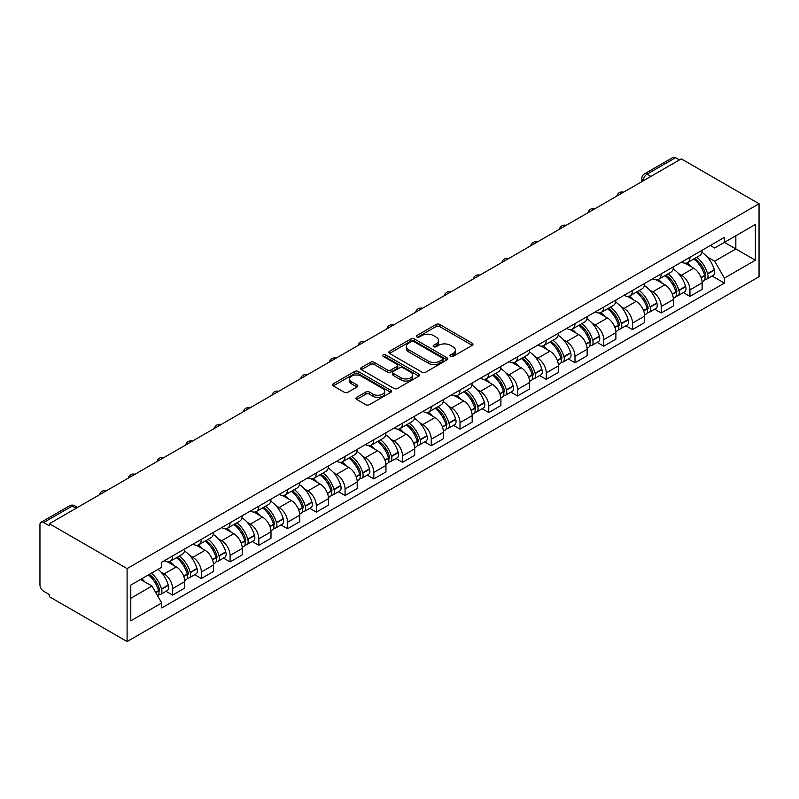 <?xml version="1.0" encoding="UTF-8"?>
<svg xmlns="http://www.w3.org/2000/svg" width="799" height="799" viewBox="0 0 799 799"><rect width="100%" height="100%" fill="white"/><g stroke="black" fill="none" stroke-linecap="round" stroke-linejoin="round"><path stroke-width="1.2" d="M450.496 356.424A1.788 1.029 0 0 0 453.023 356.424L472.239 345.328A2.557 1.478 0 0 0 472.988 344.279A2.557 1.478 0 0 0 472.239 343.24L439.69 324.444A2.557 1.478 0 0 0 436.074 324.444L416.858 335.54A1.788 1.029 0 0 0 416.329 336.269A1.788 1.029 0 0 0 416.858 336.998A1.788 1.029 0 0 0 419.385 336.998L421.872 335.56A8.18 4.724 0 0 1 433.448 335.56L436.164 337.128A8.18 4.724 0 0 1 438.561 340.474A8.18 4.724 0 0 1 436.164 343.81L433.677 345.248A1.788 1.029 0 0 0 433.148 345.977A1.788 1.029 0 0 0 433.677 346.706A1.788 1.029 0 0 0 436.204 346.706L438.691 345.278A8.18 4.724 0 0 1 450.266 345.278L452.983 346.836A8.18 4.724 0 0 1 455.38 350.182A8.18 4.724 0 0 1 452.983 353.518L450.496 354.956A1.788 1.029 0 0 0 449.967 355.685A1.788 1.029 0 0 0 450.496 356.424L450.496 354.956M356.684 397.323A2.557 1.478 0 0 0 355.935 398.361A2.557 1.478 0 0 0 356.684 399.41L365.812 404.684A2.557 1.478 0 0 0 369.428 404.684L390.771 392.359A2.557 1.478 0 0 0 391.52 391.32A2.557 1.478 0 0 0 390.771 390.272L358.222 371.485A2.557 1.478 0 0 0 354.596 371.485L333.263 383.8A2.557 1.478 0 0 0 332.514 384.848A2.557 1.478 0 0 0 333.263 385.887L344.289 392.259A2.557 1.478 0 0 0 347.915 392.259L357.043 386.986A2.557 1.478 0 0 0 357.792 385.937A2.557 1.478 0 0 0 357.043 384.898L351.57 381.742A6.841 3.945 0 0 1 349.572 378.946A6.841 3.945 0 0 1 353.787 375.3A6.841 3.945 0 0 1 361.248 376.149L382.681 388.524A6.841 3.945 0 0 1 384.679 391.32A6.841 3.945 0 0 1 380.454 394.966A6.841 3.945 0 0 1 373.003 394.107L369.428 392.049A2.557 1.478 0 0 0 365.812 392.049L356.684 397.323L356.684 399.41M127.101 568.598L49.348 523.715L681.297 158.861L759.05 203.745L127.101 568.598L127.101 641.567L759.05 276.714L759.05 203.745M422.062 372.214A2.557 1.478 0 0 0 425.677 372.214L447.011 359.89A2.557 1.478 0 0 0 447.76 358.851A2.557 1.478 0 0 0 447.011 357.802L414.461 339.006A2.557 1.478 0 0 0 410.846 339.006L389.503 351.33A2.557 1.478 0 0 0 388.753 352.369A2.557 1.478 0 0 0 389.503 353.418L422.062 372.214M383.979 356.803A1.788 1.029 0 0 1 385.797 357.063L418.856 376.149L397.552 388.444A2.557 1.478 0 0 1 393.937 388.444L361.388 369.657L361.388 367.57A2.557 1.478 0 0 0 360.629 368.609A2.557 1.478 0 0 0 361.388 369.657M361.388 367.57L370.516 362.297A2.557 1.478 0 0 1 374.132 362.297L387.335 369.917A2.557 1.478 0 0 0 390.951 369.917L397.013 366.421A2.557 1.478 0 0 0 397.762 365.373A2.557 1.478 0 0 0 397.013 364.324L383.26 356.394A1.788 1.029 0 0 1 382.741 355.665A1.788 1.029 0 0 1 383.85 354.706A1.788 1.029 0 0 1 385.797 354.936L418.896 374.042A2.557 1.478 0 0 1 419.645 375.081A2.557 1.478 0 0 1 418.896 376.129L418.896 374.042M49.348 523.715L49.348 525.842L43.635 522.536A5.213 3.006 -120 0 0 41.029 522.286A5.213 3.006 -120 0 0 39.95 524.673L39.95 584.878A5.213 3.006 -120 0 0 43.635 591.26L49.348 594.556L49.348 596.683L127.101 641.567M650.895 176.409L647.03 174.172A5.213 3.006 60 0 0 644.423 173.912L672.978 157.433A5.213 3.006 60 0 1 675.584 157.683L647.03 174.172A5.213 3.006 120 0 0 643.345 180.554L643.345 180.774M679.46 159.92L675.584 157.683M689.956 257.248A11.985 6.921 60 0 1 687.48 262.631L699.634 255.61A11.985 6.921 -120 0 0 702.121 250.227M678.421 273.458L681.487 275.226A11.985 6.921 60 0 1 689.956 289.907L702.121 282.886A11.985 6.921 -120 0 0 693.642 268.204L684.943 263.181M702.121 282.886L702.121 289.378L689.956 296.399L683.365 292.584M687.48 262.631A11.985 6.921 60 0 1 681.577 262.092M689.956 289.907L689.956 296.399M661.212 273.847A11.985 6.921 60 0 1 658.736 279.221L670.89 272.199A11.985 6.921 -120 0 0 673.377 266.826M654.621 309.183L661.212 312.988L673.377 305.967L673.377 299.485A11.985 6.921 -120 0 0 664.898 284.804L656.199 279.78M658.736 279.221A11.985 6.921 60 0 1 652.833 278.681M649.677 290.047L652.743 291.825A11.985 6.921 60 0 1 661.212 306.496L661.212 312.988M632.478 290.437A11.985 6.921 60 0 1 629.992 295.82L642.156 288.799A11.985 6.921 -120 0 0 644.633 283.415M625.877 325.772L632.478 329.588L644.633 322.566L644.633 316.074A11.985 6.921 -120 0 0 636.164 301.393L627.455 296.369M629.992 295.82A11.985 6.921 60 0 1 624.089 295.28M620.933 306.646L623.999 308.414A11.985 6.921 60 0 1 632.478 323.096L632.478 329.588M603.734 307.036A11.985 6.921 60 0 1 601.248 312.409L613.412 305.388A11.985 6.921 -120 0 0 615.889 300.015M597.143 342.372L603.734 346.177L615.889 339.156L615.889 332.664A11.985 6.921 -120 0 0 607.42 317.992L598.711 312.968M601.248 312.409A11.985 6.921 60 0 1 595.355 311.87M592.189 323.235L595.255 325.013A11.985 6.921 60 0 1 603.734 339.685L603.734 346.177M574.99 323.625A11.985 6.921 60 0 1 572.513 329.008L584.668 321.987A11.985 6.921 -120 0 0 587.155 316.604M568.399 358.961L574.99 362.776L587.155 355.755L587.155 349.263A11.985 6.921 -120 0 0 578.676 334.581L569.977 329.558M572.513 329.008A11.985 6.921 60 0 1 566.611 328.469M563.455 339.835L566.521 341.602A11.985 6.921 60 0 1 574.99 356.284L574.99 362.776M546.246 340.224A11.985 6.921 60 0 1 543.769 345.597L555.924 338.576A11.985 6.921 -120 0 0 558.411 333.203M539.655 375.56L546.246 379.365L558.411 372.344L558.411 365.852A11.985 6.921 -120 0 0 549.932 351.18L541.233 346.157M543.769 345.597A11.985 6.921 60 0 1 537.867 345.058M534.711 356.424L537.777 358.202A11.985 6.921 60 0 1 546.246 372.873L546.246 379.365M517.502 356.813A11.985 6.921 60 0 1 515.025 362.197L527.19 355.175A11.985 6.921 -120 0 0 529.667 349.792M510.911 392.149L517.512 395.964L529.667 388.943L529.667 382.451A11.985 6.921 -120 0 0 521.188 367.77L512.489 362.746M515.025 362.197A11.985 6.921 60 0 1 509.123 361.657M505.967 373.023L509.033 374.791A11.985 6.921 60 0 1 517.512 389.473L517.512 395.964M488.768 373.413A11.985 6.921 60 0 1 486.281 378.786L498.446 371.765A11.985 6.921 -120 0 0 500.923 366.391M482.167 408.748L488.768 412.554L500.923 405.532L500.923 399.041A11.985 6.921 -120 0 0 492.454 384.369L483.745 379.335M486.281 378.786A11.985 6.921 60 0 1 480.379 378.247M477.223 389.612L480.289 391.39A11.985 6.921 60 0 1 488.768 406.062L488.768 412.554M460.024 390.002A11.985 6.921 60 0 1 457.537 395.385L469.702 388.364A11.985 6.921 -120 0 0 472.179 382.981M453.433 425.338L460.024 429.143L472.179 422.132L472.179 415.64A11.985 6.921 -120 0 0 463.71 400.958L455.001 395.934M457.537 395.385A11.985 6.921 60 0 1 451.645 394.846M448.479 406.212L451.545 407.979A11.985 6.921 60 0 1 460.024 422.661L460.024 429.143M431.28 406.601A11.985 6.921 60 0 1 428.803 411.974L440.958 404.953A11.985 6.921 -120 0 0 443.445 399.58M424.688 441.937L431.28 445.742L443.445 438.721L443.445 432.229A11.985 6.921 -120 0 0 434.966 417.557L426.267 412.524M428.803 411.974A11.985 6.921 60 0 1 422.901 411.435M419.745 422.801L422.811 424.569A11.985 6.921 60 0 1 431.28 439.25L431.28 445.742M402.536 423.19A11.985 6.921 60 0 1 400.059 428.574L412.214 421.552A11.985 6.921 -120 0 0 414.701 416.169M395.944 458.526L402.536 462.331L414.701 455.31L414.701 448.828A11.985 6.921 -120 0 0 406.222 434.147L397.522 429.123M400.059 428.574A11.985 6.921 60 0 1 394.157 428.034M391.001 439.4L394.067 441.168A11.985 6.921 60 0 1 402.536 455.849L402.536 462.331M373.802 439.78A11.985 6.921 60 0 1 371.315 445.163L383.48 438.142A11.985 6.921 -120 0 0 385.957 432.768M367.2 475.125L373.802 478.931L385.957 471.909L385.957 465.418A11.985 6.921 -120 0 0 377.488 450.736L368.778 445.712M371.315 445.163A11.985 6.921 60 0 1 365.413 444.624M362.257 455.989L365.323 457.757A11.985 6.921 60 0 1 373.802 472.439L373.802 478.931M345.058 456.379A11.985 6.921 60 0 1 342.571 461.762L354.736 454.741A11.985 6.921 -120 0 0 357.213 449.358M338.466 491.715L345.058 495.52L357.213 488.499L357.213 482.017A11.985 6.921 -120 0 0 348.744 467.335L340.034 462.311M342.571 461.762A11.985 6.921 60 0 1 336.669 461.213M333.513 472.589L336.579 474.356A11.985 6.921 60 0 1 345.058 489.038L345.058 495.52M316.314 472.968A11.985 6.921 60 0 1 313.827 478.351L325.992 471.33A11.985 6.921 -120 0 0 328.469 465.947M309.722 508.314L316.314 512.119L328.479 505.098L328.479 498.606A11.985 6.921 -120 0 0 320 483.924L311.3 478.901M313.827 478.351A11.985 6.921 60 0 1 307.935 477.812M304.769 489.178L307.835 490.946A11.985 6.921 60 0 1 316.314 505.627L316.314 512.119M287.57 489.567A11.985 6.921 60 0 1 285.093 494.951L297.248 487.929A11.985 6.921 -120 0 0 299.735 482.546M280.978 524.903L287.57 528.708L299.735 521.687L299.735 515.205A11.985 6.921 -120 0 0 291.255 500.524L282.556 495.5M285.093 494.951A11.985 6.921 60 0 1 279.191 494.401M276.035 505.777L279.101 507.545A11.985 6.921 60 0 1 287.57 522.226L287.57 528.708M258.826 506.157A11.985 6.921 60 0 1 256.349 511.54L268.504 504.519A11.985 6.921 -120 0 0 270.991 499.135M252.234 541.502L258.826 545.308L270.991 538.286L270.991 531.794A11.985 6.921 -120 0 0 262.511 517.113L253.812 512.089M256.349 511.54A11.985 6.921 60 0 1 250.447 511M247.291 522.366L250.357 524.134A11.985 6.921 60 0 1 258.826 538.816L258.826 545.308M230.092 522.756A11.985 6.921 60 0 1 227.605 528.139L239.77 521.118A11.985 6.921 -120 0 0 242.247 515.735M223.49 558.092L230.092 561.897L242.247 554.876L242.247 548.394A11.985 6.921 -120 0 0 233.777 533.712L225.068 528.688M227.605 528.139A11.985 6.921 60 0 1 221.703 527.59M218.546 538.965L221.613 540.733A11.985 6.921 60 0 1 230.092 555.415L230.092 561.897M201.348 539.345A11.985 6.921 60 0 1 198.861 544.728L211.026 537.707A11.985 6.921 -120 0 0 213.503 532.324M194.756 574.691L201.348 578.496L213.503 571.475L213.503 564.983A11.985 6.921 -120 0 0 205.033 550.301L196.324 545.278M198.861 544.728A11.985 6.921 60 0 1 192.968 544.189M189.802 555.555L192.869 557.322A11.985 6.921 60 0 1 201.348 572.004L201.348 578.496M172.604 555.944A11.985 6.921 60 0 1 170.127 561.317L182.282 554.306A11.985 6.921 -120 0 0 184.769 548.923M166.012 591.28L172.604 595.085L184.769 588.064L184.769 581.582A11.985 6.921 -120 0 0 176.289 566.9L167.59 561.877M170.127 561.317A11.985 6.921 60 0 1 164.224 560.778M161.068 572.154L164.135 573.922A11.985 6.921 60 0 1 172.604 588.603L172.604 595.085M710.321 245.493L714.646 248L755.365 224.489L735.839 235.765L735.839 248.958L714.646 261.183L707.155 256.859M130.786 598.281L151.97 586.047L161.738 602.955L130.786 620.833L130.786 585.088L161.738 567.22L161.738 562.216L724.413 237.363L724.413 242.357L755.365 260.224L724.413 278.102L714.646 261.183M755.365 224.489L755.365 260.224M161.738 602.955L161.738 607.959L724.413 283.096L724.413 278.102M151.97 586.047L140.544 579.455M712.109 275.995L724.413 283.096M451.215 356.674L452.983 355.645A8.18 4.724 0 0 0 455.38 352.309L455.38 350.182M438.561 340.474L438.561 342.601A8.18 4.724 0 0 1 436.164 345.937L434.396 346.966M472.209 345.348L439.69 326.571A2.557 1.478 0 0 0 436.074 326.571L417.577 337.248M447.011 357.802L447.011 359.89L414.461 341.133A2.557 1.478 0 0 0 410.846 341.133L389.542 353.438M442.496 359.58A1.788 1.029 0 0 0 443.016 358.851A1.788 1.029 0 0 0 442.496 358.112L413.922 341.622A1.788 1.029 0 0 0 411.385 341.622L408.768 343.131A8.18 4.724 0 0 0 406.371 346.476A8.18 4.724 0 0 0 408.768 349.812L428.294 361.088A8.18 4.724 0 0 0 439.869 361.088L442.496 359.58L442.496 361.707A1.788 1.029 0 0 0 443.016 360.978L443.016 358.851M406.371 346.476L406.371 348.604A8.18 4.724 0 0 0 408.768 351.94L408.768 349.812M442.496 361.707L439.869 363.215A8.18 4.724 0 0 1 428.294 363.215L408.768 351.94M361.418 369.677L370.516 364.424L370.516 362.297M397.762 365.373L397.762 367.5A2.557 1.478 0 0 1 397.013 368.549L390.951 372.044A2.557 1.478 0 0 1 387.335 372.044L374.132 364.424A2.557 1.478 0 0 0 370.516 364.424M401.038 377.827A6.841 3.945 0 0 0 408.489 378.676A6.841 3.945 0 0 0 412.713 375.031A6.841 3.945 0 0 0 410.706 372.234L403.155 367.88A2.557 1.478 0 0 0 399.54 367.88L393.488 371.375A2.557 1.478 0 0 0 392.738 372.424A2.557 1.478 0 0 0 393.488 373.463L401.038 377.827L401.038 379.954A6.841 3.945 0 0 0 408.489 380.803A6.841 3.945 0 0 0 412.713 377.158L412.713 375.031M392.738 372.424L392.738 374.551A2.557 1.478 0 0 0 393.488 375.59L393.488 373.463M401.038 379.954L393.488 375.59M384.679 391.32L384.679 393.448A6.841 3.945 0 0 1 380.454 397.093A6.841 3.945 0 0 1 373.003 396.244L369.428 394.177A2.557 1.478 0 0 0 365.812 394.177L356.714 399.43M349.572 378.946L349.572 381.073A6.841 3.945 0 0 0 351.57 383.87L351.57 381.742M357.013 387.006L351.57 383.87M390.771 390.272L390.771 392.359L358.222 373.612A2.557 1.478 0 0 0 354.596 373.612L333.293 385.907M694.481 258.586A16.419 9.478 60 0 1 694.561 258.636A16.419 9.478 60 0 1 705.367 273.368L705.467 273.707A3.196 1.848 60 0 1 704.958 276.214A3.196 1.848 60 0 1 704.888 276.244M693.762 258.996A19.805 11.436 60 0 1 704.648 275.335L704.748 275.675A6.582 3.795 60 0 1 703.699 280.849L702.071 281.787M704.828 279.39A6.582 3.795 -120 0 0 706.656 279.141A6.582 3.795 -120 0 0 707.694 273.977L707.594 273.638A19.805 11.436 -120 0 0 696.708 257.298M701.872 252.334A19.805 11.436 60 0 1 714.316 269.752L714.416 270.092A6.582 3.795 60 0 1 713.377 275.265L706.656 279.141M687.01 262.861A19.805 11.436 60 0 1 691.145 266.766M700.773 266.796L703.3 268.254M665.737 275.176A16.419 9.478 60 0 1 665.827 275.226A16.419 9.478 60 0 1 676.623 289.957L676.723 290.297A3.196 1.848 60 0 1 676.214 292.804A3.196 1.848 60 0 1 676.144 292.843M665.018 275.595A19.805 11.436 60 0 1 675.904 291.935L676.004 292.274A6.582 3.795 60 0 1 674.965 297.438L673.327 298.387M676.084 295.99A6.582 3.795 -120 0 0 677.912 295.74A6.582 3.795 -120 0 0 678.95 290.576L678.85 290.227A19.805 11.436 -120 0 0 667.974 273.897M673.128 268.923A19.805 11.436 60 0 1 685.582 286.352L685.672 286.691A6.582 3.795 60 0 1 684.633 291.855L677.912 295.74M658.266 279.45A19.805 11.436 60 0 1 662.401 283.355M672.029 283.385L674.556 284.844M637.003 291.775A16.419 9.478 60 0 1 637.083 291.825A16.419 9.478 60 0 1 647.879 306.556L647.979 306.896A3.196 1.848 60 0 1 647.48 309.403A3.196 1.848 60 0 1 647.4 309.433M636.284 292.184A19.805 11.436 60 0 1 647.16 308.524L647.26 308.863A6.582 3.795 60 0 1 646.221 314.037L644.583 314.976M647.35 312.579A6.582 3.795 -120 0 0 649.168 312.329A6.582 3.795 -120 0 0 650.206 307.166L650.106 306.826A19.805 11.436 -120 0 0 639.23 290.486M644.384 285.523A19.805 11.436 60 0 1 656.838 302.941L656.928 303.28A6.582 3.795 60 0 1 655.889 308.454L649.168 312.329M629.522 296.049A19.805 11.436 60 0 1 633.657 299.955M643.285 299.985L645.812 301.433M608.259 308.364A16.419 9.478 60 0 1 608.339 308.414A16.419 9.478 60 0 1 619.145 323.146L619.235 323.485A3.196 1.848 60 0 1 618.736 325.992A3.196 1.848 60 0 1 618.666 326.032M607.54 308.784A19.805 11.436 60 0 1 618.426 325.123L618.516 325.463A6.582 3.795 60 0 1 617.477 330.626L615.839 331.575M618.606 329.168A6.582 3.795 -120 0 0 620.424 328.928A6.582 3.795 -120 0 0 621.462 323.755L621.372 323.415A19.805 11.436 -120 0 0 610.486 307.076M615.639 302.112A19.805 11.436 60 0 1 628.094 319.54L628.194 319.88A6.582 3.795 60 0 1 627.155 325.043L620.424 328.928M600.788 312.639A19.805 11.436 60 0 1 604.923 316.544M614.551 316.574L617.068 318.032M579.515 324.963A16.419 9.478 60 0 1 579.595 325.013A16.419 9.478 60 0 1 590.401 339.735L590.491 340.084A3.196 1.848 60 0 1 589.992 342.581A3.196 1.848 60 0 1 589.922 342.621M578.796 325.373A19.805 11.436 60 0 1 589.682 341.712L589.772 342.052A6.582 3.795 60 0 1 588.733 347.225L587.105 348.164M589.862 345.767A6.582 3.795 -120 0 0 591.689 345.518A6.582 3.795 -120 0 0 592.728 340.354L592.628 340.014A19.805 11.436 -120 0 0 581.742 323.675M586.905 318.711A19.805 11.436 60 0 1 599.35 336.129L599.45 336.469A6.582 3.795 60 0 1 598.411 341.632L591.689 345.518M572.044 329.238A19.805 11.436 60 0 1 576.179 333.143M585.807 333.173L588.334 334.621M550.771 341.553A16.419 9.478 60 0 1 550.851 341.602A16.419 9.478 60 0 1 561.657 356.334L561.757 356.674A3.196 1.848 60 0 1 561.248 359.18A3.196 1.848 60 0 1 561.178 359.22M550.052 341.972A19.805 11.436 60 0 1 560.938 358.312L561.038 358.651A6.582 3.795 60 0 1 559.999 363.815L558.361 364.763M561.118 362.356A6.582 3.795 -120 0 0 562.945 362.117A6.582 3.795 -120 0 0 563.984 356.943L563.884 356.604A19.805 11.436 -120 0 0 552.998 340.264M558.161 335.3A19.805 11.436 60 0 1 570.606 352.729L570.706 353.068A6.582 3.795 60 0 1 569.667 358.232L562.945 362.117M543.3 345.827A19.805 11.436 60 0 1 547.435 349.732M557.063 349.762L559.59 351.22M522.027 358.152A16.419 9.478 60 0 1 522.117 358.202A16.419 9.478 60 0 1 532.913 372.923L533.013 373.273A3.196 1.848 60 0 1 532.504 375.77A3.196 1.848 60 0 1 532.434 375.81M521.318 358.561A19.805 11.436 60 0 1 532.194 374.901L532.294 375.24A6.582 3.795 60 0 1 531.255 380.414L529.617 381.353M532.374 378.956A6.582 3.795 -120 0 0 534.201 378.706A6.582 3.795 -120 0 0 535.24 373.542L535.14 373.203A19.805 11.436 -120 0 0 524.264 356.863M529.417 351.9A19.805 11.436 60 0 1 541.872 369.318L541.962 369.657A6.582 3.795 60 0 1 540.923 374.821L534.201 378.706M514.556 362.426A19.805 11.436 60 0 1 518.691 366.332M528.319 366.351L530.846 367.81M493.293 374.741A16.419 9.478 60 0 1 493.373 374.791A16.419 9.478 60 0 1 504.169 389.522L504.269 389.862A3.196 1.848 60 0 1 503.769 392.369A3.196 1.848 60 0 1 503.69 392.409M492.574 375.16A19.805 11.436 60 0 1 503.45 391.5L503.55 391.84A6.582 3.795 60 0 1 502.511 397.003L500.873 397.952M503.64 395.545A6.582 3.795 -120 0 0 505.457 395.305A6.582 3.795 -120 0 0 506.496 390.132L506.406 389.792A19.805 11.436 -120 0 0 495.52 373.453M500.673 368.489A19.805 11.436 60 0 1 513.128 385.917L513.228 386.257A6.582 3.795 60 0 1 512.179 391.42L505.457 395.305M485.812 379.016A19.805 11.436 60 0 1 489.957 382.921M499.585 382.951L502.102 384.409M464.549 391.34A16.419 9.478 60 0 1 464.628 391.39A16.419 9.478 60 0 1 475.435 406.112L475.525 406.451A3.196 1.848 60 0 1 475.025 408.958A3.196 1.848 60 0 1 474.956 408.998M463.829 391.75A19.805 11.436 60 0 1 474.716 408.089L474.806 408.429A6.582 3.795 60 0 1 473.767 413.602L472.129 414.541M474.896 412.144A6.582 3.795 -120 0 0 476.713 411.894A6.582 3.795 -120 0 0 477.752 406.731L477.662 406.391A19.805 11.436 -120 0 0 466.776 390.052M471.939 385.088A19.805 11.436 60 0 1 484.384 402.506L484.484 402.846A6.582 3.795 60 0 1 483.445 408.009L476.713 411.894M457.078 395.615A19.805 11.436 60 0 1 461.213 399.52M470.841 399.54L473.368 400.998M435.805 407.929A16.419 9.478 60 0 1 435.884 407.979A16.419 9.478 60 0 1 446.691 422.711L446.781 423.051A3.196 1.848 60 0 1 446.281 425.557A3.196 1.848 60 0 1 446.212 425.597M435.085 408.349A19.805 11.436 60 0 1 445.972 424.688L446.062 425.028A6.582 3.795 60 0 1 445.023 430.192L443.395 431.14M446.152 428.733A6.582 3.795 -120 0 0 447.979 428.494A6.582 3.795 -120 0 0 449.018 423.32L448.918 422.981A19.805 11.436 -120 0 0 438.032 406.641M443.195 401.677A19.805 11.436 60 0 1 455.64 419.105L455.74 419.445A6.582 3.795 60 0 1 454.701 424.609L447.979 428.494M428.334 412.204A19.805 11.436 60 0 1 432.469 416.109M442.097 416.139L444.624 417.597M407.061 424.529A16.419 9.478 60 0 1 407.15 424.569A16.419 9.478 60 0 1 417.947 439.3L418.047 439.64A3.196 1.848 60 0 1 417.537 442.147A3.196 1.848 60 0 1 417.468 442.187M406.341 424.938A19.805 11.436 60 0 1 417.228 441.278L417.328 441.617A6.582 3.795 60 0 1 416.289 446.781L414.651 447.73M417.408 445.333A6.582 3.795 -120 0 0 419.235 445.083A6.582 3.795 -120 0 0 420.274 439.919L420.174 439.58A19.805 11.436 -120 0 0 409.298 423.24M414.451 418.276A19.805 11.436 60 0 1 426.896 435.695L426.996 436.034A6.582 3.795 60 0 1 425.957 441.198L419.235 445.083M399.59 428.803A19.805 11.436 60 0 1 403.725 432.708M413.353 432.728L415.88 434.187M378.317 441.118A16.419 9.478 60 0 1 378.406 441.168A16.419 9.478 60 0 1 389.203 455.899L389.303 456.239A3.196 1.848 60 0 1 388.793 458.746A3.196 1.848 60 0 1 388.723 458.786M377.607 441.537A19.805 11.436 60 0 1 388.484 457.877L388.584 458.217A6.582 3.795 60 0 1 387.545 463.38L385.907 464.319M388.674 461.922A6.582 3.795 -120 0 0 390.491 461.682A6.582 3.795 -120 0 0 391.53 456.509L391.43 456.169A19.805 11.436 -120 0 0 380.554 439.83M385.707 434.866A19.805 11.436 60 0 1 398.162 452.284L398.252 452.634A6.582 3.795 60 0 1 397.213 457.797L390.491 461.682M370.846 445.393A19.805 11.436 60 0 1 374.981 449.298M384.609 449.328L387.135 450.786M349.582 457.717A16.419 9.478 60 0 1 349.662 457.757A16.419 9.478 60 0 1 360.459 472.489L360.559 472.828A3.196 1.848 60 0 1 360.059 475.335A3.196 1.848 60 0 1 359.979 475.375M348.863 458.127A19.805 11.436 60 0 1 359.74 474.466L359.84 474.806A6.582 3.795 60 0 1 358.801 479.969L357.163 480.918M359.93 478.521A6.582 3.795 -120 0 0 361.747 478.271A6.582 3.795 -120 0 0 362.786 473.108L362.696 472.768A19.805 11.436 -120 0 0 351.81 456.429M356.963 451.465A19.805 11.436 60 0 1 369.418 468.883L369.518 469.223A6.582 3.795 60 0 1 368.479 474.386L361.747 478.271M342.112 461.992A19.805 11.436 60 0 1 346.247 465.897M355.875 465.917L358.391 467.375M320.838 474.306A16.419 9.478 60 0 1 320.918 474.356A16.419 9.478 60 0 1 331.725 489.088L331.815 489.427A3.196 1.848 60 0 1 331.315 491.934A3.196 1.848 60 0 1 331.245 491.974M320.119 474.726A19.805 11.436 60 0 1 331.006 491.065L331.096 491.405A6.582 3.795 60 0 1 330.057 496.569L328.419 497.507M331.186 495.11A6.582 3.795 -120 0 0 333.003 494.861A6.582 3.795 -120 0 0 334.052 489.697L333.952 489.358A19.805 11.436 -120 0 0 323.066 473.018M328.229 468.054A19.805 11.436 60 0 1 340.674 485.472L340.774 485.822A6.582 3.795 60 0 1 339.735 490.986L333.003 494.861M313.368 478.581A19.805 11.436 60 0 1 317.503 482.486M327.131 482.516L329.657 483.974M292.094 490.906A16.419 9.478 60 0 1 292.174 490.946A16.419 9.478 60 0 1 302.981 505.677L303.081 506.017A3.196 1.848 60 0 1 302.571 508.524A3.196 1.848 60 0 1 302.501 508.563M291.375 491.315A19.805 11.436 60 0 1 302.262 507.655L302.362 507.994A6.582 3.795 60 0 1 301.313 513.158L299.685 514.107M302.441 511.71A6.582 3.795 -120 0 0 304.269 511.46A6.582 3.795 -120 0 0 305.308 506.296L305.208 505.957A19.805 11.436 -120 0 0 294.322 489.617M299.485 484.653A19.805 11.436 60 0 1 311.93 502.072L312.029 502.411A6.582 3.795 60 0 1 310.991 507.575L304.269 511.46M284.624 495.18A19.805 11.436 60 0 1 288.759 499.075M298.387 499.105L300.913 500.564M263.35 507.495A16.419 9.478 60 0 1 263.44 507.545A16.419 9.478 60 0 1 274.237 522.276L274.337 522.616A3.196 1.848 60 0 1 273.827 525.123A3.196 1.848 60 0 1 273.757 525.163M262.631 507.914A19.805 11.436 60 0 1 273.518 524.254L273.618 524.593A6.582 3.795 60 0 1 272.579 529.757L270.941 530.696M273.697 528.299A6.582 3.795 -120 0 0 275.525 528.049A6.582 3.795 -120 0 0 276.564 522.886L276.464 522.546A19.805 11.436 -120 0 0 265.588 506.206M270.741 501.243A19.805 11.436 60 0 1 283.196 518.661L283.285 519A6.582 3.795 60 0 1 282.247 524.174L275.525 528.049M255.88 511.769A19.805 11.436 60 0 1 260.015 515.675M269.643 515.705L272.169 517.163M234.616 524.094A16.419 9.478 60 0 1 234.696 524.134A16.419 9.478 60 0 1 245.493 538.866L245.593 539.205A3.196 1.848 60 0 1 245.083 541.712A3.196 1.848 60 0 1 245.013 541.752M233.897 524.504A19.805 11.436 60 0 1 244.774 540.843L244.874 541.183A6.582 3.795 60 0 1 243.835 546.346L242.197 547.295M244.963 544.898A6.582 3.795 -120 0 0 246.781 544.648A6.582 3.795 -120 0 0 247.82 539.485L247.72 539.145A19.805 11.436 -120 0 0 236.844 522.806M241.997 517.842A19.805 11.436 60 0 1 254.452 535.26L254.541 535.6A6.582 3.795 60 0 1 253.503 540.763L246.781 544.648M227.136 528.369A19.805 11.436 60 0 1 231.271 532.264M240.898 532.294L243.425 533.752M205.872 540.683A16.419 9.478 60 0 1 205.952 540.733A16.419 9.478 60 0 1 216.749 555.465L216.849 555.804A3.196 1.848 60 0 1 216.349 558.311A3.196 1.848 60 0 1 216.269 558.341M205.153 541.103A19.805 11.436 60 0 1 216.03 557.432L216.13 557.782A6.582 3.795 60 0 1 215.091 562.945L213.453 563.884M216.219 561.487A6.582 3.795 -120 0 0 218.037 561.238A6.582 3.795 -120 0 0 219.076 556.074L218.986 555.734A19.805 11.436 -120 0 0 208.1 539.395M213.253 534.431A19.805 11.436 60 0 1 225.708 551.849L225.807 552.189A6.582 3.795 60 0 1 224.769 557.362L218.037 561.238M198.402 544.958A19.805 11.436 60 0 1 202.537 548.863M212.164 548.893L214.681 550.351M177.128 557.283A16.419 9.478 60 0 1 177.208 557.322A16.419 9.478 60 0 1 188.015 572.054L188.105 572.394A3.196 1.848 60 0 1 187.605 574.9A3.196 1.848 60 0 1 187.535 574.94M176.409 557.692A19.805 11.436 60 0 1 187.296 574.032L187.385 574.371A6.582 3.795 60 0 1 186.347 579.535L184.719 580.483M187.475 578.086A6.582 3.795 -120 0 0 189.303 577.837A6.582 3.795 -120 0 0 190.342 572.673L190.242 572.334A19.805 11.436 -120 0 0 179.356 555.994M184.519 551.03A19.805 11.436 60 0 1 196.963 568.449L197.063 568.788A6.582 3.795 60 0 1 196.025 573.952L189.303 577.837M169.658 561.557A19.805 11.436 60 0 1 173.792 565.452M183.42 565.482L185.947 566.94M149.273 574.411A16.419 9.478 60 0 1 159.271 588.653L159.371 588.993A3.196 1.848 60 0 1 158.861 591.5A3.196 1.848 60 0 1 158.791 591.53M148.434 574.89A19.805 11.436 60 0 1 158.552 590.621L158.651 590.97A6.582 3.795 60 0 1 157.743 596.044M158.731 594.676A6.582 3.795 -120 0 0 160.559 594.426A6.582 3.795 -120 0 0 161.598 589.263L161.498 588.923A19.805 11.436 -120 0 0 151.391 573.193M158.112 569.307A19.805 11.436 60 0 1 168.219 585.038L168.319 585.377A6.582 3.795 60 0 1 167.281 590.551L160.559 594.426M141.713 578.776A19.805 11.436 60 0 1 145.048 582.052M154.676 582.081L157.203 583.54M643.535 180.664L643.345 180.554A5.213 3.006 0 0 1 641.817 178.427L641.817 181.653M201.348 572.004L213.503 564.983M230.092 555.415L242.247 548.394M258.826 538.816L270.991 531.794M287.57 522.226L299.735 515.205M316.314 505.627L328.479 498.606M345.058 489.038L357.213 482.017M373.802 472.439L385.957 465.418M402.536 455.849L414.701 448.828M431.28 439.25L443.445 432.229M460.024 422.661L472.179 415.64M488.768 406.062L500.923 399.041M517.512 389.473L529.667 382.451M546.246 372.873L558.411 365.852M574.99 356.284L587.155 349.263M603.734 339.685L615.889 332.664M632.478 323.096L644.633 316.074M661.212 306.496L673.377 299.485M172.604 588.603L184.769 581.582M164.135 573.922L176.289 566.9M192.869 557.322L205.033 550.301M221.613 540.733L233.777 533.712M250.357 524.134L262.511 517.113M279.101 507.545L291.255 500.524M307.835 490.946L320 483.924M336.579 474.356L348.744 467.335M365.323 457.757L377.488 450.736M394.067 441.168L406.222 434.147M422.811 424.569L434.966 417.557M451.545 407.979L463.71 400.958M480.289 391.39L492.454 384.369M509.033 374.791L521.188 367.77M537.777 358.202L549.932 351.18M566.521 341.602L578.676 334.581M595.255 325.013L607.42 317.992M623.999 308.414L636.164 301.393M652.743 291.825L664.898 284.804M681.487 275.226L693.642 268.204M623.12 192.439A5.213 3.006 120 0 0 620.823 193.767M594.386 209.038A5.213 3.006 120 0 0 592.079 210.367M565.642 225.628A5.213 3.006 120 0 0 563.335 226.956M536.898 242.227A5.213 3.006 120 0 0 534.601 243.555M508.154 258.816A5.213 3.006 120 0 0 505.857 260.144M479.41 275.415A5.213 3.006 120 0 0 477.113 276.744M450.676 292.005A5.213 3.006 120 0 0 448.369 293.333M421.932 308.604A5.213 3.006 120 0 0 419.625 309.932M393.188 325.193A5.213 3.006 120 0 0 390.891 326.521M364.444 341.792A5.213 3.006 120 0 0 362.147 343.121M335.71 358.381A5.213 3.006 120 0 0 333.403 359.71M306.966 374.981A5.213 3.006 120 0 0 304.659 376.309M278.222 391.57A5.213 3.006 120 0 0 275.925 392.898M249.478 408.169A5.213 3.006 120 0 0 247.181 409.497M220.734 424.758A5.213 3.006 120 0 0 218.437 426.087M192 441.358A5.213 3.006 120 0 0 189.693 442.686M163.256 457.947A5.213 3.006 120 0 0 160.949 459.275M134.512 474.546A5.213 3.006 120 0 0 132.215 475.874M105.768 491.135A5.213 3.006 120 0 0 103.471 492.464M76.065 508.284L72.19 506.057L43.635 522.536M77.583 507.405L74.796 505.797A5.213 3.006 120 0 0 72.19 506.057A5.213 3.006 60 0 0 69.583 505.797L41.029 522.286M452.983 355.645L452.983 353.518M433.677 346.706L433.677 345.248M436.164 345.937L436.164 343.81M416.858 336.998L416.858 335.54M436.074 326.571L436.074 324.444M439.69 326.571L439.69 324.444M472.239 345.328L472.239 343.24M389.503 353.418L389.503 351.33M410.846 341.133L410.846 339.006M414.461 341.133L414.461 339.006M428.294 363.215L428.294 361.088M439.869 363.215L439.869 361.088M374.132 364.424L374.132 362.297M387.335 372.044L387.335 369.917M390.951 372.044L390.951 369.917M397.013 368.549L397.013 366.421M385.797 357.063L385.797 354.936M365.812 394.177L365.812 392.049M369.428 394.177L369.428 392.049M373.003 396.244L373.003 394.107M357.043 386.986L357.043 384.898M333.263 385.887L333.263 383.8M354.596 373.612L354.596 371.485M358.222 373.612L358.222 371.485M701.142 277.762L704.748 275.675M707.694 273.977L714.416 270.092M707.594 273.638L714.316 269.752M704.638 275.315L705.617 274.746M701.023 277.433L704.648 275.335M672.398 294.352L676.004 292.274M678.95 290.576L685.672 286.691M678.85 290.227L685.582 286.352M675.894 291.905L676.873 291.345M672.279 294.032L675.904 291.935M643.654 310.951L647.26 308.863M650.206 307.166L656.928 303.28M650.106 306.826L656.838 302.941M643.535 310.621L648.139 307.935M614.92 327.54L618.516 325.463M621.462 323.755L628.194 319.88M621.372 323.415L628.094 319.54M618.416 325.093L619.395 324.534M614.791 327.21L618.426 325.123M586.176 344.139L589.772 342.052M592.728 340.354L599.45 336.469M592.628 340.014L599.35 336.129M589.672 341.692L590.651 341.123M586.057 343.81L589.682 341.712M557.432 360.729L561.038 358.651M563.984 356.943L570.706 353.068M563.884 356.604L570.606 352.729M557.312 360.399L561.907 357.722M528.688 377.328L532.294 375.24M535.24 373.542L541.962 369.657M535.14 373.203L541.872 369.318M528.568 376.998L533.173 374.312M499.944 393.917L503.55 391.84M506.496 390.132L513.228 386.257M506.406 389.792L513.128 385.917M503.45 391.47L504.429 390.911M499.824 393.587L503.45 391.5M471.21 410.516L474.806 408.429M477.752 406.731L484.484 402.846M477.662 406.391L484.384 402.506M471.08 410.187L475.685 407.5M442.466 427.105L446.062 425.028M449.018 423.32L455.74 419.445M448.918 422.981L455.64 419.105M445.962 424.659L446.941 424.099M442.346 426.776L445.972 424.688M413.722 443.695L417.328 441.617M420.274 439.919L426.996 436.034M420.174 439.58L426.896 435.695M417.218 441.258L418.197 440.688M413.602 443.375L417.228 441.278M384.978 460.294L388.584 458.217M391.53 456.509L398.252 452.634M391.43 456.169L398.162 452.284M388.484 457.847L389.463 457.288M384.858 459.964L388.484 457.877M356.234 476.883L359.84 474.806M362.786 473.108L369.518 469.223M362.696 472.768L369.418 468.883M356.114 476.564L360.719 473.877M327.5 493.482L331.096 491.405M334.052 489.697L340.774 485.822M333.952 489.358L340.674 485.472M330.996 491.035L331.975 490.466M327.38 493.153L331.006 491.065M298.756 510.072L302.362 507.994M305.308 506.296L312.029 502.411M305.208 505.957L311.93 502.072M302.252 507.635L303.23 507.065M298.636 509.752L302.262 507.655M270.012 526.671L273.618 524.593M276.564 522.886L283.285 519M276.464 522.546L283.196 518.661M269.892 526.341L274.486 523.655M241.268 543.26L244.874 541.183M247.82 539.485L254.541 535.6M247.72 539.145L254.452 535.26M241.148 542.94L245.752 540.254M212.534 559.859L216.13 557.782M219.076 556.074L225.807 552.189M218.986 555.734L225.708 551.849M216.03 557.412L217.008 556.843M212.404 559.53L216.03 557.432M183.79 576.449L187.385 574.371M190.342 572.673L197.063 568.788M190.242 572.334L196.963 568.449M187.286 574.002L188.264 573.442M183.67 576.129L187.296 574.032M155.765 592.628L158.651 590.97M161.598 589.263L168.319 585.377M161.498 588.923L168.219 585.038M155.595 592.329L159.52 590.032M623.57 192.189A5.213 5.213 0 0 0 616.878 196.045M594.826 208.779A5.213 5.213 0 0 0 588.134 212.644M566.082 225.378A5.213 5.213 0 0 0 559.4 229.233M537.337 241.967A5.213 5.213 0 0 0 530.656 245.832M508.603 258.566A5.213 5.213 0 0 0 501.912 262.422M479.859 275.156A5.213 5.213 0 0 0 473.168 279.021M451.115 291.755A5.213 5.213 0 0 0 444.424 295.61M422.371 308.344A5.213 5.213 0 0 0 415.69 312.209M393.627 324.943A5.213 5.213 0 0 0 386.946 328.798M364.893 341.533A5.213 5.213 0 0 0 358.202 345.398M336.149 358.132A5.213 5.213 0 0 0 329.458 361.987M307.405 374.721A5.213 5.213 0 0 0 300.724 378.586M278.661 391.32A5.213 5.213 0 0 0 271.98 395.175M249.917 407.909A5.213 5.213 0 0 0 243.236 411.775M221.183 424.509A5.213 5.213 0 0 0 214.492 428.364M192.439 441.098A5.213 5.213 0 0 0 185.748 444.963M163.695 457.687A5.213 5.213 0 0 0 157.013 461.552M134.951 474.286A5.213 5.213 0 0 0 128.269 478.142M106.207 490.876A5.213 5.213 0 0 0 99.525 494.741M74.796 505.797A5.213 5.213 0 0 0 69.583 505.797M644.423 173.912A5.213 5.213 0 0 0 641.817 178.427"/></g></svg>
